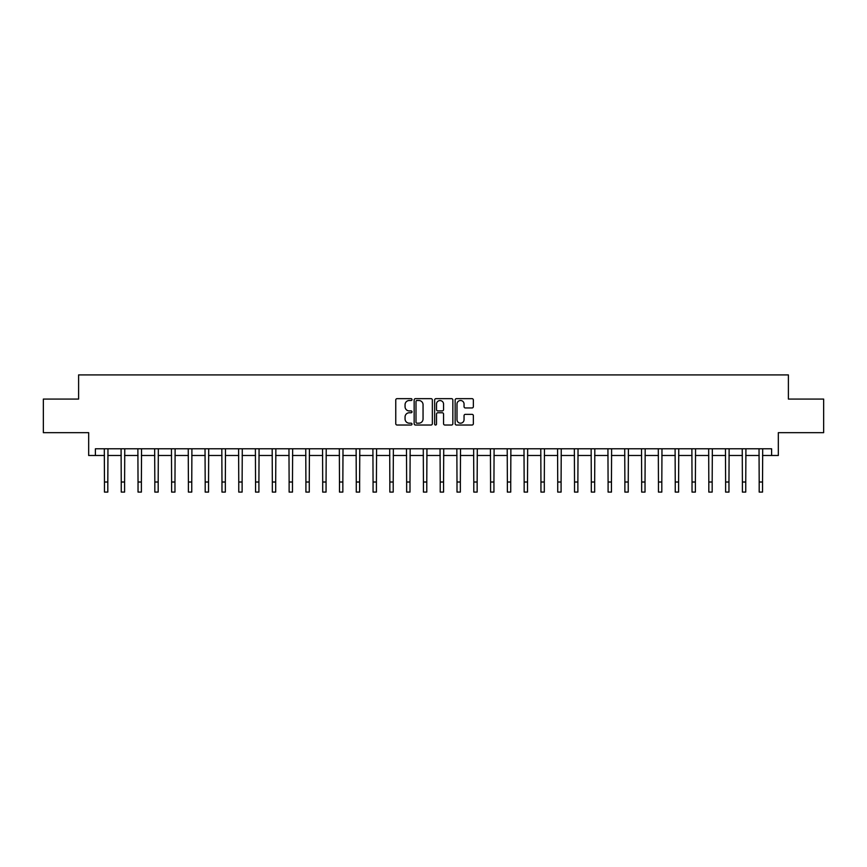 <?xml version="1.0" encoding="UTF-8"?>
<svg xmlns="http://www.w3.org/2000/svg" width="867" height="867" viewBox="0 0 867 867"><rect width="100%" height="100%" fill="white"/><g stroke="black" fill="none" stroke-linecap="round" stroke-linejoin="round"><path stroke-width="1.3" d="M412.009 399.579A0.921 0.921 0 0 0 411.088 398.657L397.086 398.657A1.322 1.322 0 0 0 395.764 399.98L395.764 423.703A1.322 1.322 0 0 0 397.086 425.025L411.088 425.025A0.921 0.921 0 0 0 412.009 424.104A0.921 0.921 0 0 0 411.088 423.183L409.278 423.183A4.216 4.216 0 0 1 405.062 418.967L405.062 416.984A4.216 4.216 0 0 1 409.278 412.768L411.088 412.768A0.921 0.921 0 0 0 412.009 411.847A0.921 0.921 0 0 0 411.088 410.925L409.278 410.925A4.216 4.216 0 0 1 405.062 406.699L405.062 404.726A4.216 4.216 0 0 1 409.278 400.511L411.088 400.511A0.921 0.921 0 0 0 412.009 399.579M472.027 407.956A1.322 1.322 0 0 0 473.349 406.634L473.349 399.98A1.322 1.322 0 0 0 472.027 398.657L456.476 398.657A1.322 1.322 0 0 0 455.153 399.98L455.153 423.703A1.322 1.322 0 0 0 456.476 425.025L472.027 425.025A1.322 1.322 0 0 0 473.349 423.703L473.349 415.661A1.322 1.322 0 0 0 472.027 414.35L465.373 414.35A1.322 1.322 0 0 0 464.051 415.661L464.051 419.65A3.522 3.522 0 0 1 460.529 423.183A3.522 3.522 0 0 1 456.996 419.65L456.996 404.033A3.522 3.522 0 0 1 460.529 400.511A3.522 3.522 0 0 1 464.051 404.033L464.051 406.634A1.322 1.322 0 0 0 465.373 407.956L472.027 407.956M95.392 455.489L95.392 448.781L771.608 448.781L771.608 455.489L778.328 455.489L778.328 432.666L823.65 432.666L823.65 399.08L788.396 399.08L788.396 374.912L78.604 374.912L78.604 399.08L43.35 399.08L43.35 432.666L88.672 432.666L88.672 455.489L104.463 455.489M432.351 399.98A1.322 1.322 0 0 0 431.029 398.657L415.477 398.657A1.322 1.322 0 0 0 414.155 399.98L414.155 423.703A1.322 1.322 0 0 0 415.477 425.025L431.029 425.025A1.322 1.322 0 0 0 432.351 423.703L432.351 399.98M435.971 398.657L451.523 398.657A1.322 1.322 0 0 1 452.845 399.98L452.845 423.703A1.322 1.322 0 0 1 451.523 425.025L444.869 425.025A1.322 1.322 0 0 1 443.557 423.703L443.557 414.09A1.322 1.322 0 0 0 442.235 412.768L437.813 412.768A1.322 1.322 0 0 0 436.502 414.09L436.502 424.104A0.921 0.921 0 0 1 435.581 425.025A0.921 0.921 0 0 1 434.649 424.104L434.649 399.98A1.322 1.322 0 0 1 435.971 398.657M107.811 455.489L121.25 455.489M124.599 455.489L138.037 455.489M141.386 455.489L154.825 455.489M158.184 455.489L171.612 455.489M174.971 455.489L188.399 455.489M191.759 455.489L205.186 455.489M208.546 455.489L221.974 455.489M225.333 455.489L238.761 455.489M242.121 455.489L255.548 455.489M258.908 455.489L272.336 455.489M275.695 455.489L289.123 455.489M292.482 455.489L305.91 455.489M309.27 455.489L322.697 455.489M326.057 455.489L339.485 455.489M342.844 455.489L356.272 455.489M359.632 455.489L373.059 455.489M376.419 455.489L389.847 455.489M393.206 455.489L406.645 455.489M409.993 455.489L423.432 455.489M426.781 455.489L440.219 455.489M443.568 455.489L457.007 455.489M460.355 455.489L473.794 455.489M477.153 455.489L490.581 455.489M493.941 455.489L507.368 455.489M510.728 455.489L524.156 455.489M527.515 455.489L540.943 455.489M544.303 455.489L557.73 455.489M561.09 455.489L574.518 455.489M577.877 455.489L591.305 455.489M594.664 455.489L608.092 455.489M611.452 455.489L624.879 455.489M628.239 455.489L641.667 455.489M645.026 455.489L658.454 455.489M661.814 455.489L675.241 455.489M678.601 455.489L692.029 455.489M695.388 455.489L708.816 455.489M712.175 455.489L725.614 455.489M728.963 455.489L742.401 455.489M745.75 455.489L759.189 455.489M762.537 455.489L771.608 455.489M416.919 400.511A0.921 0.921 0 0 0 415.997 401.432L415.997 422.262A0.921 0.921 0 0 0 416.919 423.183L418.837 423.183A4.216 4.216 0 0 0 423.053 418.967L423.053 404.726A4.216 4.216 0 0 0 418.837 400.511L416.919 400.511M443.557 404.098A3.522 3.522 0 0 0 440.024 400.576A3.522 3.522 0 0 0 436.502 404.098L436.502 409.603A1.322 1.322 0 0 0 437.813 410.925L442.235 410.925A1.322 1.322 0 0 0 443.557 409.603L443.557 404.098M104.3 448.781L104.463 482.019L107.811 482.019L107.974 448.781M104.463 482.019L104.463 492.088L107.811 492.088L107.811 482.019M121.087 448.781L121.25 482.019L124.599 482.019L124.761 448.781M121.25 482.019L121.25 492.088L124.599 492.088L124.599 482.019M137.875 448.781L138.037 482.019L141.386 482.019L141.549 448.781M138.037 482.019L138.037 492.088L141.386 492.088L141.386 482.019M154.662 448.781L154.825 482.019L158.184 482.019L158.336 448.781M154.825 482.019L154.825 492.088L158.184 492.088L158.184 482.019M171.449 448.781L171.612 482.019L174.971 482.019L175.123 448.781M171.612 482.019L171.612 492.088L174.971 492.088L174.971 482.019M188.237 448.781L188.399 482.019L191.759 482.019L191.91 448.781M188.399 482.019L188.399 492.088L191.759 492.088L191.759 482.019M205.024 448.781L205.186 482.019L208.546 482.019L208.698 448.781M205.186 482.019L205.186 492.088L208.546 492.088L208.546 482.019M221.811 448.781L221.974 482.019L225.333 482.019L225.485 448.781M221.974 482.019L221.974 492.088L225.333 492.088L225.333 482.019M238.598 448.781L238.761 482.019L242.121 482.019L242.283 448.781M238.761 482.019L238.761 492.088L242.121 492.088L242.121 482.019M255.386 448.781L255.548 482.019L258.908 482.019L259.07 448.781M255.548 482.019L255.548 492.088L258.908 492.088L258.908 482.019M272.173 448.781L272.336 482.019L275.695 482.019L275.858 448.781M272.336 482.019L272.336 492.088L275.695 492.088L275.695 482.019M288.96 448.781L289.123 482.019L292.482 482.019L292.645 448.781M289.123 482.019L289.123 492.088L292.482 492.088L292.482 482.019M305.748 448.781L305.91 482.019L309.27 482.019L309.432 448.781M305.91 482.019L305.91 492.088L309.27 492.088L309.27 482.019M322.546 448.781L322.697 482.019L326.057 482.019L326.22 448.781M322.697 482.019L322.697 492.088L326.057 492.088L326.057 482.019M339.333 448.781L339.485 482.019L342.844 482.019L343.007 448.781M339.485 482.019L339.485 492.088L342.844 492.088L342.844 482.019M356.12 448.781L356.272 482.019L359.632 482.019L359.794 448.781M356.272 482.019L356.272 492.088L359.632 492.088L359.632 482.019M372.908 448.781L373.059 482.019L376.419 482.019L376.581 448.781M373.059 482.019L373.059 492.088L376.419 492.088L376.419 482.019M389.695 448.781L389.847 482.019L393.206 482.019L393.369 448.781M389.847 482.019L389.847 492.088L393.206 492.088L393.206 482.019M406.482 448.781L406.645 482.019L409.993 482.019L410.156 448.781M406.645 482.019L406.645 492.088L409.993 492.088L409.993 482.019M423.269 448.781L423.432 482.019L426.781 482.019L426.943 448.781M423.432 482.019L423.432 492.088L426.781 492.088L426.781 482.019M440.057 448.781L440.219 482.019L443.568 482.019L443.731 448.781M440.219 482.019L440.219 492.088L443.568 492.088L443.568 482.019M456.844 448.781L457.007 482.019L460.355 482.019L460.518 448.781M457.007 482.019L457.007 492.088L460.355 492.088L460.355 482.019M473.631 448.781L473.794 482.019L477.153 482.019L477.305 448.781M473.794 482.019L473.794 492.088L477.153 492.088L477.153 482.019M490.419 448.781L490.581 482.019L493.941 482.019L494.092 448.781M490.581 482.019L490.581 492.088L493.941 492.088L493.941 482.019M507.206 448.781L507.368 482.019L510.728 482.019L510.88 448.781M507.368 482.019L507.368 492.088L510.728 492.088L510.728 482.019M523.993 448.781L524.156 482.019L527.515 482.019L527.667 448.781M524.156 482.019L524.156 492.088L527.515 492.088L527.515 482.019M540.78 448.781L540.943 482.019L544.303 482.019L544.454 448.781M540.943 482.019L540.943 492.088L544.303 492.088L544.303 482.019M557.568 448.781L557.73 482.019L561.09 482.019L561.252 448.781M557.73 482.019L557.73 492.088L561.09 492.088L561.09 482.019M574.355 448.781L574.518 482.019L577.877 482.019L578.04 448.781M574.518 482.019L574.518 492.088L577.877 492.088L577.877 482.019M591.142 448.781L591.305 482.019L594.664 482.019L594.827 448.781M591.305 482.019L591.305 492.088L594.664 492.088L594.664 482.019M607.93 448.781L608.092 482.019L611.452 482.019L611.614 448.781M608.092 482.019L608.092 492.088L611.452 492.088L611.452 482.019M624.717 448.781L624.879 482.019L628.239 482.019L628.402 448.781M624.879 482.019L624.879 492.088L628.239 492.088L628.239 482.019M641.515 448.781L641.667 482.019L645.026 482.019L645.189 448.781M641.667 482.019L641.667 492.088L645.026 492.088L645.026 482.019M658.302 448.781L658.454 482.019L661.814 482.019L661.976 448.781M658.454 482.019L658.454 492.088L661.814 492.088L661.814 482.019M675.09 448.781L675.241 482.019L678.601 482.019L678.763 448.781M675.241 482.019L675.241 492.088L678.601 492.088L678.601 482.019M691.877 448.781L692.029 482.019L695.388 482.019L695.551 448.781M692.029 482.019L692.029 492.088L695.388 492.088L695.388 482.019M708.664 448.781L708.816 482.019L712.175 482.019L712.338 448.781M708.816 482.019L708.816 492.088L712.175 492.088L712.175 482.019M725.451 448.781L725.614 482.019L728.963 482.019L729.125 448.781M725.614 482.019L725.614 492.088L728.963 492.088L728.963 482.019M742.239 448.781L742.401 482.019L745.75 482.019L745.913 448.781M742.401 482.019L742.401 492.088L745.75 492.088L745.75 482.019M759.026 448.781L759.189 482.019L762.537 482.019L762.7 448.781M759.189 482.019L759.189 492.088L762.537 492.088L762.537 482.019"/></g></svg>
